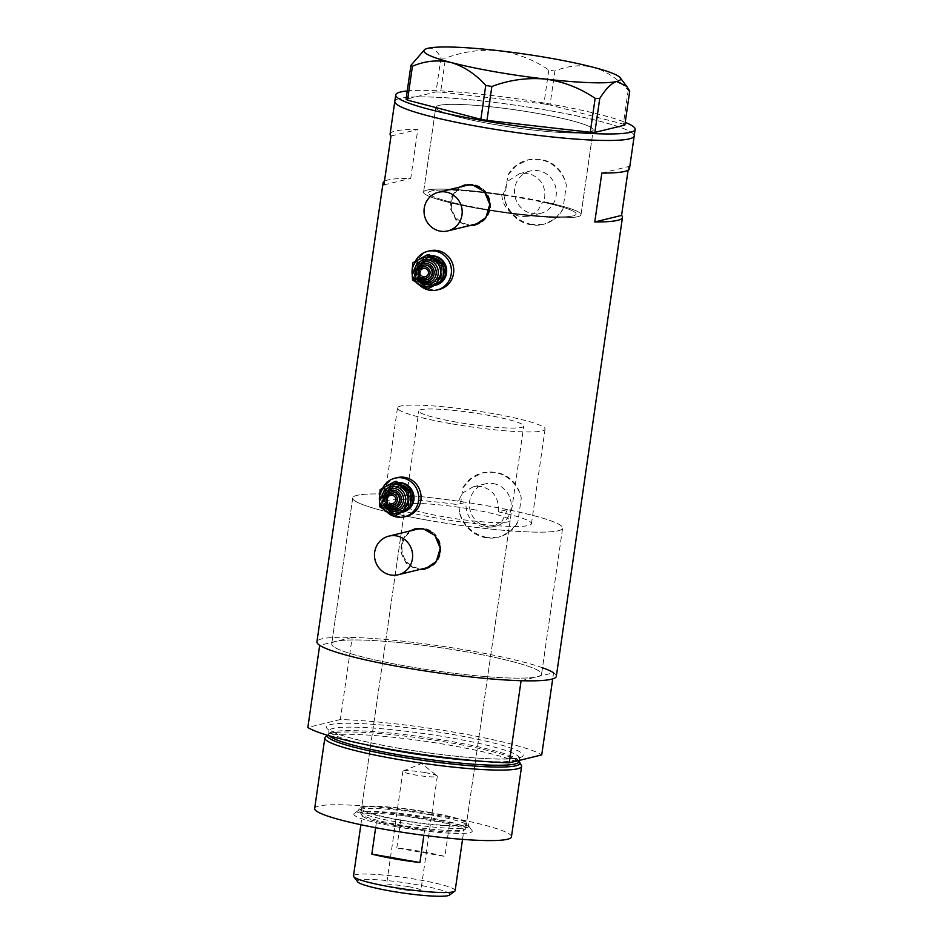 <?xml version="1.0" encoding="UTF-8"?>
<svg xmlns="http://www.w3.org/2000/svg" width="943" height="943" viewBox="0 0 943 943"><rect width="100%" height="100%" fill="white"/><g stroke="black" fill="none" stroke-linecap="round" stroke-linejoin="round"><path stroke-width="0.71" stroke-dasharray="4.71 3.54" d="M519.652 173.583L507.782 181.209L503.197 194.6L501.747 194.953A74.556 8.298 8.2 0 0 428.499 192.785A74.556 8.298 8.2 0 0 481.472 208.509A74.556 8.298 8.2 0 0 576.079 214.049A74.556 8.298 8.2 0 0 542.673 202.144L544.123 201.79C546.834 187.115 541.482 177.614 528.045 173.288L519.652 173.583L530.237 171.001A21.807 20.887 76.3 0 1 538.5 170.742A21.807 20.887 76.3 0 1 556.323 191.512A21.807 20.887 76.3 0 1 540.587 213.366A21.807 20.887 76.3 0 1 532.323 213.625A21.807 20.887 76.3 0 1 514.501 192.855A21.807 20.887 76.3 0 1 530.237 171.001M498.281 511.813A74.556 8.298 -171.8 0 1 531.463 523.683A74.556 8.298 -171.8 0 1 436.857 518.131A74.556 8.298 -171.8 0 1 383.884 502.407A74.556 8.298 -171.8 0 1 456.872 504.54L465.936 502.324A106.029 11.811 -171.8 0 0 352.729 497.916A106.029 11.811 8.2 0 0 428.075 520.277A106.029 11.811 -171.8 0 1 352.729 497.916L331.688 643.928A106.029 11.811 -171.8 0 1 466.231 651.825A106.029 11.811 -171.8 0 1 541.577 674.174A106.029 11.811 -171.8 0 1 407.034 666.288A106.029 11.811 -171.8 0 1 331.688 643.928A106.029 11.811 8.2 0 0 407.034 666.288A106.029 11.811 8.2 0 0 537.333 676.744A106.029 11.811 8.2 0 0 541.577 674.174A106.029 11.811 8.2 0 0 466.231 651.825A106.029 11.811 8.2 0 0 335.932 641.37A106.029 11.811 8.2 0 0 331.688 643.928L352.729 497.916A106.029 11.811 8.2 0 1 487.272 505.813A106.029 11.811 8.2 0 1 562.617 528.163A106.029 11.811 -171.8 0 1 428.075 520.277A106.029 11.811 8.2 0 0 562.617 528.163L541.577 674.174L562.617 528.163A106.029 11.811 -171.8 0 0 507.346 509.609L498.281 511.813C499.248 498.493 493.672 490.054 481.578 486.517L473.174 486.812L462.341 493.189L456.872 504.54M501.747 194.953C502.996 206.552 509.244 213.743 520.477 216.525L528.61 216.289L537.416 211.291L542.673 202.144M465.854 185.571A19.886 19.037 -103.7 0 0 451.508 205.491A19.886 19.037 -103.7 0 0 467.763 224.434A19.886 19.037 -103.7 0 0 475.296 224.186M416.311 529.412A19.886 19.037 -103.7 0 0 401.966 549.345A19.886 19.037 -103.7 0 0 418.209 568.275A19.886 19.037 -103.7 0 0 425.753 568.04M459.547 187.103L451.803 196.179L450.389 208.592L455.882 219.743L466.537 225.518L468.801 225.778M460.467 186.891A20.711 19.838 -103.7 0 0 451.06 208.438A20.711 19.838 -103.7 0 0 467.645 225.247A20.711 19.838 -103.7 0 0 469.897 225.507M474.977 225.118A20.711 19.838 -103.7 0 0 475.496 225A20.711 19.838 -103.7 0 0 490.443 204.242A20.711 19.838 -103.7 0 0 473.516 184.51A20.711 19.838 -103.7 0 0 465.665 184.757A20.711 19.838 -103.7 0 0 465.135 184.899M410.005 530.956L402.248 540.021L400.846 552.445L406.327 563.596L416.983 569.372L419.246 569.631M410.912 530.732A20.711 19.838 -103.7 0 0 401.506 552.28A20.711 19.838 -103.7 0 0 418.091 569.101A20.711 19.838 -103.7 0 0 420.354 569.36M425.434 568.959A20.711 19.838 -103.7 0 0 425.941 568.841A20.711 19.838 -103.7 0 0 440.888 548.083A20.711 19.838 -103.7 0 0 423.961 528.351A20.711 19.838 -103.7 0 0 416.111 528.61A20.711 19.838 -103.7 0 0 415.592 528.74M507.346 509.609L502.36 520.831L492.352 527.019L484.183 527.255C471.571 523.837 465.488 515.526 465.936 502.324M493.413 483.618A21.807 20.887 76.3 0 1 511.236 504.387A21.807 20.887 76.3 0 1 495.499 526.241A21.807 20.887 76.3 0 1 487.236 526.512A21.807 20.887 76.3 0 1 469.414 505.743A21.807 20.887 76.3 0 1 485.15 483.889A21.807 20.887 76.3 0 1 493.413 483.618M531.828 224.505C517.966 221.452 508.843 213 504.446 199.173A33.135 31.732 76.3 0 0 530.709 224.776A33.135 31.732 76.3 0 0 543.274 224.375L531.828 224.505M486.741 537.392C472.879 534.327 463.756 525.888 459.359 512.061A33.135 31.732 76.3 0 0 485.621 537.663A33.135 31.732 76.3 0 0 498.187 537.251L486.741 537.392M492.305 124.111A79.518 8.852 8.2 0 0 593.206 130.028A79.518 8.852 8.2 0 0 536.697 113.254A79.518 8.852 8.2 0 0 435.796 107.337A79.518 8.852 8.2 0 0 492.305 124.111M503.197 194.6A79.518 8.852 8.2 0 0 423.584 192.077A79.518 8.852 8.2 0 0 480.093 208.839A79.518 8.852 8.2 0 0 580.994 214.756A79.518 8.852 8.2 0 0 544.123 201.79M390.096 134.024A120.94 13.473 -171.8 0 1 417.784 129.474L410.735 178.368A120.94 13.473 8.2 0 0 384.461 181.233M556.335 676.308A120.94 13.473 8.2 0 0 470.392 650.811A120.94 13.473 8.2 0 0 316.931 641.806M548.26 110.425A120.94 13.473 8.2 0 0 394.799 101.431A120.94 13.473 -171.8 0 1 399.643 98.496A120.94 13.473 -171.8 0 1 532.5 107.797A120.94 13.473 -171.8 0 1 634.203 135.933A120.94 13.473 8.2 0 0 548.26 110.425M504.446 199.173L507.947 174.927L516.729 165.273L528.469 159.768L541.211 159.32C554.767 162.502 563.148 171.119 566.366 185.193L562.877 209.44L555.014 218.87L544.194 224.151M459.359 512.061L462.86 487.814L471.641 478.16L483.382 472.655L496.124 472.207C509.68 475.378 518.061 484.007 521.279 498.069L517.79 522.328L509.927 531.746L499.106 537.027M628.097 170.2L628.627 166.522A120.94 13.473 -171.8 0 1 629.511 168.526M601.823 173.064L628.627 166.522M383.931 184.911L410.735 178.368M390.98 136.028L417.784 129.474M462.86 487.814A33.135 31.732 76.3 0 1 482.462 472.879A33.135 31.732 76.3 0 1 521.279 498.069M517.79 522.328A33.135 31.732 76.3 0 1 498.187 537.251M507.947 174.927A33.135 31.732 76.3 0 1 527.55 159.992A33.135 31.732 76.3 0 1 566.366 185.193M562.877 209.44A33.135 31.732 76.3 0 1 543.274 224.375M437.587 539.196A19.886 19.037 -103.7 0 0 432.153 532.842M487.13 195.354A19.886 19.037 -103.7 0 0 481.708 189.001M577.811 216.69A79.518 8.852 -171.8 0 1 490.454 210.584A79.518 8.852 -171.8 0 1 423.584 192.077A79.518 8.852 -171.8 0 1 426.766 190.156A79.518 8.852 -171.8 0 1 514.124 196.262A79.518 8.852 -171.8 0 1 580.994 214.756A79.518 8.852 -171.8 0 1 577.811 216.69M590.023 131.949A79.518 8.852 -171.8 0 1 502.666 125.843A79.518 8.852 -171.8 0 1 435.796 107.337A79.518 8.852 -171.8 0 1 438.978 105.416A79.518 8.852 -171.8 0 1 526.335 111.522A79.518 8.852 -171.8 0 1 593.206 130.028A79.518 8.852 -171.8 0 1 590.023 131.949M629.724 91.176L628.215 90.257C617.971 78.87 606.396 71.232 593.489 67.33C580.605 64.43 567.745 65.68 554.897 71.079L548.802 70.006C533.868 59.774 517.294 53.35 499.071 50.733C480.965 49.13 463.107 51.594 445.509 58.16L440.9 58.006C437.387 50.733 433.026 47.504 427.839 48.317L423.254 50.616M628.215 90.257L623.335 124.17L550.017 104.991L554.897 71.079M548.802 70.006L543.911 103.919L440.629 92.072L445.509 58.16M440.9 58.006L436.02 91.919L406.044 99.239M407.246 90.941A120.94 13.473 -171.8 0 1 517.365 98.826A120.94 13.473 -171.8 0 1 625.221 122.354M436.02 91.919L440.629 92.072M543.911 103.919L550.017 104.991M623.335 124.17L624.832 125.089M396.355 826.752A59.81 6.66 8.2 0 0 471.983 830.406A59.81 6.66 8.2 0 0 429.749 818.583A59.81 6.66 8.2 0 0 354.332 813.455A59.81 6.66 8.2 0 0 396.355 826.752M429.159 814.646A55.496 6.177 -171.8 0 1 468.353 825.608A55.496 6.177 -171.8 0 1 468.6 826.351A55.496 6.177 -171.8 0 1 398.17 822.213A55.496 6.177 -171.8 0 1 358.729 810.52A55.496 6.177 -171.8 0 1 359.177 809.884A55.496 6.177 -171.8 0 1 429.159 814.646M428.794 812.536A53.02 5.906 -171.8 0 1 466.467 823.71A53.02 5.906 -171.8 0 1 399.195 819.762A53.02 5.906 -171.8 0 1 361.523 808.587A53.02 5.906 -171.8 0 1 428.794 812.536M472.467 509.432A53.02 5.906 -171.8 0 1 510.139 520.607A53.02 5.906 -171.8 0 1 442.868 516.658A53.02 5.906 -171.8 0 1 405.195 505.483A53.02 5.906 -171.8 0 1 472.467 509.432M429.489 812.359A55.496 6.177 -171.8 0 1 468.93 824.064A55.496 6.177 -171.8 0 1 398.5 819.938A55.496 6.177 -171.8 0 1 359.059 808.234A55.496 6.177 -171.8 0 1 429.489 812.359M518.945 761.52A97.318 10.833 8.2 0 0 511.766 757.642A97.318 10.833 8.2 0 0 450.766 742.872A97.318 10.833 8.2 0 0 336.71 732.416A97.318 10.833 8.2 0 0 327.763 734.762A97.318 10.833 8.2 0 0 327.398 735.245M325.323 737.12A99.404 11.068 -171.8 0 1 450.954 745.406A99.404 11.068 -171.8 0 1 521.373 765.362M314.667 808.493A99.404 11.068 -171.8 0 1 440.805 815.884A99.404 11.068 -171.8 0 1 511.448 836.842M542.508 667.762A120.94 13.473 -171.8 0 0 470.392 650.811A120.94 13.473 -171.8 0 0 352.175 637.397L340.329 719.533A120.94 13.473 -171.8 0 1 458.557 732.935A120.94 13.473 -171.8 0 1 541.73 754.907M521.09 680.716L553.576 672.783L552.692 678.913M352.175 637.397L319.689 645.33M340.329 719.533L307.854 727.466M357.621 881.811A46.726 5.198 -171.8 0 1 416.7 884.664A46.726 5.198 -171.8 0 1 449.528 895.048M455.151 890.616A51.358 5.717 8.2 0 0 418.657 879.784A51.358 5.717 8.2 0 0 353.484 875.964M408.519 886.668A17.398 1.933 -171.8 0 1 420.884 890.333A17.398 1.933 -171.8 0 1 398.806 889.037A17.398 1.933 -171.8 0 1 386.441 885.371A17.398 1.933 -171.8 0 1 408.519 886.668M424.951 772.588A17.398 1.933 -171.8 0 1 437.069 775.865A17.398 1.933 -171.8 0 1 437.316 776.266A17.398 1.933 -171.8 0 1 415.238 774.969A17.398 1.933 -171.8 0 1 402.885 771.303A17.398 1.933 -171.8 0 1 403.239 770.985A17.398 1.933 -171.8 0 1 424.951 772.588M375.644 827.683L376.54 821.494A51.358 5.717 -171.8 0 1 362.454 816.025A51.358 5.717 -171.8 0 1 362.218 815.341A51.358 5.717 -171.8 0 1 401.482 815.4A51.358 5.717 -171.8 0 1 427.391 819.161A51.358 5.717 -171.8 0 1 449.575 823.84A51.358 5.717 -171.8 0 1 463.885 829.993A51.358 5.717 -171.8 0 1 463.473 830.583A51.358 5.717 -171.8 0 1 424.621 829.934L376.54 821.494A51.358 5.717 -171.8 0 0 398.712 826.174A51.358 5.717 -171.8 0 0 424.621 829.934L423.843 835.321M396.791 847.993L401.482 815.4L449.575 823.84L444.872 856.433A51.358 5.717 -171.8 0 0 422.7 851.753A51.358 5.717 -171.8 0 0 396.791 847.993L444.872 856.433M428.087 817.428A53.02 5.906 8.2 0 0 360.815 813.479A53.02 5.906 8.2 0 0 361.051 814.174A53.02 5.906 8.2 0 0 398.488 824.654A53.02 5.906 8.2 0 0 465.335 829.203A53.02 5.906 8.2 0 0 465.759 828.602A53.02 5.906 8.2 0 0 428.087 817.428M456.495 422.146A53.02 5.906 -171.8 0 1 418.822 410.971A53.02 5.906 -171.8 0 1 486.093 414.908A53.02 5.906 -171.8 0 1 523.766 426.083A53.02 5.906 -171.8 0 1 456.495 422.146M450.483 423.607A74.556 8.298 -171.8 0 1 397.498 407.895A74.556 8.298 -171.8 0 1 492.105 413.447A74.556 8.298 -171.8 0 1 545.078 429.159A74.556 8.298 -171.8 0 1 450.483 423.607M481.472 208.509A74.556 8.298 -171.8 0 1 428.499 192.785A74.556 8.298 -171.8 0 1 523.106 198.336A74.556 8.298 -171.8 0 1 576.079 214.049A74.556 8.298 -171.8 0 1 481.472 208.509M423.513 268.555A4.137 3.972 -103.7 0 0 422.452 276.075A4.137 3.972 -103.7 0 0 425.482 276.605M423.431 265.172A7.45 7.143 -103.7 0 0 421.733 278.656A7.45 7.143 -103.7 0 0 426.967 279.647M431.741 256.024A14.911 14.286 -103.7 0 0 427.898 256.402A14.911 14.286 -103.7 0 0 417.277 268.437A14.911 14.286 -103.7 0 0 424.067 283.478A14.911 14.286 -103.7 0 0 434.452 285.493M431.34 255.801A14.911 14.286 -103.7 0 0 428.829 256.178A14.911 14.286 -103.7 0 0 418.197 268.213A14.911 14.286 -103.7 0 0 424.987 283.254A14.911 14.286 -103.7 0 0 435.902 285.14M415.356 261.305A19.886 19.037 -103.7 0 0 419.541 285.081M429.961 250.779A19.886 19.037 -103.7 0 0 415.792 266.822A19.886 19.037 -103.7 0 0 424.845 286.884A19.886 19.037 -103.7 0 0 439.391 289.407M428.193 288.77L421.745 284.043A14.911 14.286 -103.7 0 0 436.067 284.609A14.911 14.286 -103.7 0 0 443.446 272.008A14.911 14.286 -103.7 0 0 436.503 258.853A14.911 14.286 -103.7 0 0 422.193 258.299A14.911 14.286 -103.7 0 0 414.814 270.889L414.307 262.472L428.77 254.445M421.745 284.043A14.911 14.286 76.3 0 1 414.814 270.889L414.024 279.635L421.745 284.043M441.996 281.155A14.911 14.286 -103.7 0 0 442.727 280.271M412.209 274.189A14.911 14.286 -103.7 0 0 412.857 276.818M412.539 280L414.024 279.635M412.822 262.826L414.307 262.472M390.826 495.393A4.137 3.972 -103.7 0 0 389.765 502.925A4.137 3.972 -103.7 0 0 392.795 503.444M390.744 492.01A7.45 7.143 -103.7 0 0 389.046 505.495A7.45 7.143 -103.7 0 0 394.28 506.485M399.054 482.863A14.911 14.286 -103.7 0 0 395.211 483.24A14.911 14.286 -103.7 0 0 384.579 495.275A14.911 14.286 -103.7 0 0 391.369 510.316A14.911 14.286 -103.7 0 0 401.765 512.332M398.653 482.639A14.911 14.286 -103.7 0 0 396.131 483.016A14.911 14.286 -103.7 0 0 385.51 495.051A14.911 14.286 -103.7 0 0 392.3 510.092A14.911 14.286 -103.7 0 0 403.215 511.99M382.669 488.144A19.886 19.037 -103.7 0 0 386.854 511.919M397.274 477.618A19.886 19.037 -103.7 0 0 383.106 493.661A19.886 19.037 -103.7 0 0 392.158 513.723A19.886 19.037 -103.7 0 0 406.704 516.245M395.506 515.609L389.058 510.882A14.911 14.286 -103.7 0 0 403.38 511.448A14.911 14.286 -103.7 0 0 410.759 498.847A14.911 14.286 -103.7 0 0 403.816 485.692A14.911 14.286 -103.7 0 0 389.494 485.138A14.911 14.286 -103.7 0 0 382.127 497.739L381.62 489.311L396.084 481.284M389.058 510.882A14.911 14.286 76.3 0 1 382.127 497.739L381.337 506.474L389.058 510.882M409.309 507.994A14.911 14.286 -103.7 0 0 410.04 507.11M379.522 501.028A14.911 14.286 -103.7 0 0 380.17 503.656M379.84 506.839L381.337 506.474M380.135 489.676L381.62 489.311M518.933 761.638A96.092 10.703 8.2 0 0 450.648 741.375A96.092 10.703 8.2 0 0 328.718 734.232A96.092 10.703 8.2 0 0 329.437 735.846M397.05 747.964A99.404 11.068 8.2 0 0 519.204 757.771A99.404 11.068 8.2 0 0 452.546 734.408A99.404 11.068 8.2 0 0 330.392 724.601A99.404 11.068 8.2 0 0 397.05 747.964M365.448 744.557A96.092 10.703 -171.8 0 1 329.213 730.742A96.092 10.703 -171.8 0 1 451.155 737.897A96.092 10.703 -171.8 0 1 519.44 758.148A96.092 10.703 -171.8 0 1 480.777 761.178M420.177 277.902A7.45 7.143 76.3 0 1 418.209 269.851M419.741 269.486A5.799 5.552 -103.7 0 0 421.71 277.525M420.566 281.344A10.774 10.314 76.3 0 1 423.336 261.777C414.236 266.834 413.34 273.352 420.637 281.344L428.44 282.7M416.889 270.181A9.112 8.723 -103.7 0 0 418.857 278.22M439.98 261.258A13.249 12.695 76.3 0 1 443.222 266.138M443.222 276.134A13.249 12.695 76.3 0 1 424.88 282.087A13.249 12.695 76.3 0 1 436.538 258.877M425.234 280.79A11.599 11.104 -103.7 0 0 441.996 272.904A11.599 11.104 -103.7 0 0 428.228 259.738A11.599 11.104 -103.7 0 0 425.234 280.79M435.324 261.541A11.599 11.104 76.3 0 1 432.342 282.605A11.599 11.104 76.3 0 1 418.574 269.427A11.599 11.104 76.3 0 1 435.324 261.541M422.57 282.641A13.249 12.695 -103.7 0 0 440.039 278.491A13.249 12.695 -103.7 0 0 435.678 260.256A13.249 12.695 -103.7 0 0 418.221 264.417A13.249 12.695 -103.7 0 0 422.57 282.641M416.393 278.751A12.424 11.905 76.3 0 1 414.46 270.853M388.587 505.601A7.45 7.143 76.3 0 1 390.508 492.069M387.054 496.324A5.799 5.552 -103.7 0 0 389.023 504.364M387.868 508.183A10.774 10.314 76.3 0 1 390.65 488.627C381.55 493.672 380.654 500.191 387.95 508.183L395.754 509.538M384.202 497.02A9.112 8.723 -103.7 0 0 386.17 505.059M407.282 488.097A13.249 12.695 76.3 0 1 410.535 492.977M410.535 502.973A13.249 12.695 76.3 0 1 392.194 508.925A13.249 12.695 76.3 0 1 403.852 485.716M392.547 507.64A11.599 11.104 -103.7 0 0 409.309 499.743A11.599 11.104 -103.7 0 0 395.541 486.576A11.599 11.104 -103.7 0 0 392.547 507.64M402.637 488.38A11.599 11.104 76.3 0 1 399.655 509.444A11.599 11.104 76.3 0 1 385.887 496.266A11.599 11.104 76.3 0 1 402.637 488.38M389.883 509.491A13.249 12.695 -103.7 0 0 407.341 505.33A13.249 12.695 -103.7 0 0 402.991 487.095A13.249 12.695 -103.7 0 0 385.534 491.256A13.249 12.695 -103.7 0 0 389.883 509.491M383.707 505.589A12.424 11.905 76.3 0 1 381.774 497.692M545.078 429.159L531.463 523.683M475.496 225L474.459 225.247M425.941 568.841L424.904 569.101M492.352 527.019L495.499 526.241M528.61 216.289L540.587 213.366M580.994 214.756L593.206 130.028L580.994 214.756M423.584 192.077L435.796 107.337L423.584 192.077M482.462 472.879L483.382 472.655M527.55 159.992L528.469 159.768M473.174 486.812L485.15 483.889M416.111 528.61L415.073 528.858M465.665 184.757L464.628 185.017M397.498 407.895L383.884 502.407M468.353 825.608L471.983 830.406M510.139 520.607L466.467 823.71M468.93 824.064L468.6 826.351M518.933 761.779C518.344 762.027 521.762 762.227 511.766 757.642M336.71 732.416C325.842 733.996 329.166 734.774 328.671 734.361L329.024 729.587L330.25 730.542C339.197 735.67 361.499 741.469 397.156 747.964C437.163 754.777 471.158 758.478 499.13 759.044C525.003 758.608 518.414 756.699 519.947 757.099L519.11 760.447M359.059 808.234L358.729 810.52M405.195 505.483L361.523 808.587M359.177 809.884L354.332 813.455M437.316 776.266L420.884 890.333M403.239 770.985L421.58 763.5L437.069 775.865M360.874 824.724L362.218 815.341M362.454 816.025L361.051 814.174M360.815 813.479L418.822 410.971M465.759 828.602L523.766 426.083M463.473 830.583L465.335 829.203M462.541 839.376L463.885 829.993M402.885 771.303L386.441 885.371M418.162 269.863L420.118 277.914M415.592 270.5L417.56 278.539M425.317 280.802L433.733 282.263L432.342 282.605C442.149 277.159 443.116 270.134 435.253 261.529L426.837 260.068L428.228 259.738C418.421 265.172 417.454 272.197 425.317 280.802M427.898 256.402L428.829 256.178M385.463 496.713L387.432 504.753M382.905 497.338L384.874 505.377M392.63 507.64L401.046 509.102L399.655 509.444C409.451 503.998 410.429 496.973 402.555 488.38L394.15 486.918L395.541 486.576C385.734 492.022 384.768 499.036 392.63 507.64M395.211 483.24L396.131 483.016"/><path stroke-width="1.41" d="M445.921 192.042A19.886 19.037 -103.7 0 0 438.389 192.278A19.886 19.037 -103.7 0 0 424.044 212.21A19.886 19.037 -103.7 0 0 440.287 231.153A19.886 19.037 -103.7 0 0 447.831 230.905A19.886 19.037 -103.7 0 0 462.176 210.984A19.886 19.037 -103.7 0 0 445.921 192.042M481.708 189.001A19.886 19.037 -103.7 0 0 473.398 185.323A19.886 19.037 -103.7 0 0 465.854 185.571L438.389 192.278M396.378 535.883A19.886 19.037 -103.7 0 0 388.834 536.131A19.886 19.037 -103.7 0 0 374.489 556.052A19.886 19.037 -103.7 0 0 390.744 574.994A19.886 19.037 -103.7 0 0 398.276 574.747A19.886 19.037 -103.7 0 0 412.621 554.826A19.886 19.037 -103.7 0 0 396.378 535.883M432.153 532.842A19.886 19.037 -103.7 0 0 423.843 529.164A19.886 19.037 -103.7 0 0 416.311 529.412L388.834 536.131M468.801 225.778L474.459 225.247L485.857 217.656L489.806 204.407L484.419 191.547L472.408 184.781L464.628 185.017L459.547 187.103M469.897 225.507A20.711 19.838 -103.7 0 0 474.977 225.118M419.246 569.631L424.904 569.101L436.303 561.509L440.263 548.248L434.864 535.388L422.853 528.622L415.073 528.858L410.005 530.956M420.354 569.36A20.711 19.838 -103.7 0 0 425.434 568.959M384.461 181.233A120.94 13.473 8.2 0 0 383.058 182.907A120.94 13.473 8.2 0 0 383.931 184.911L390.98 136.028A120.94 13.473 -171.8 0 1 390.096 134.024L394.799 101.431A120.94 13.473 8.2 0 0 480.741 126.928A120.94 13.473 8.2 0 0 634.203 135.933A120.94 13.473 -171.8 0 1 629.358 138.857A120.94 13.473 -171.8 0 1 496.501 129.568A120.94 13.473 -171.8 0 1 394.799 101.431L395.73 94.913A120.94 13.473 -171.8 0 1 400.575 91.978A120.94 13.473 -171.8 0 1 407.246 90.941M383.058 182.907L316.931 641.806A120.94 13.473 8.2 0 0 402.873 667.302A120.94 13.473 8.2 0 0 556.335 676.308L622.463 217.409A120.94 13.473 8.2 0 0 621.578 215.405L628.097 170.2M625.221 122.354A120.94 13.473 -171.8 0 1 635.146 129.415L629.511 168.526A120.94 13.473 -171.8 0 1 601.823 173.064L594.774 221.959A120.94 13.473 8.2 0 0 622.463 217.409M594.774 221.959L621.578 215.405M415.592 528.74A20.711 19.838 -103.7 0 0 410.912 530.732M398.276 574.747L425.753 568.04A19.886 19.037 -103.7 0 0 437.587 539.196M465.135 184.899A20.711 19.838 -103.7 0 0 460.467 186.891M447.831 230.905L475.296 224.186A19.886 19.037 -103.7 0 0 487.13 195.354M635.146 129.415A120.94 13.473 -171.8 0 1 630.301 132.338A120.94 13.473 -171.8 0 1 497.433 123.05A120.94 13.473 -171.8 0 1 395.73 94.913M412.433 66.246L407.541 100.158L406.044 99.239L410.936 65.326L412.433 66.246C425.093 60.847 437.965 59.598 451.013 62.486C463.756 66.293 475.343 73.931 485.751 85.412L491.857 86.485C509.208 79.955 527.054 77.479 545.419 79.071C563.407 81.593 579.98 88.017 595.139 98.343L599.748 98.496C605.701 88.913 611.335 83.243 616.651 81.487L626.718 86.367L629.724 91.176L624.832 125.089L594.856 132.409L590.259 132.256L595.139 98.343M407.541 100.158L480.859 119.325L485.751 85.412M491.857 86.485L486.965 120.398L590.259 132.256M599.748 98.496L594.856 132.409M424.656 49.59A99.404 11.068 8.2 0 0 451.013 62.486A99.404 11.068 8.2 0 0 545.419 79.071A99.404 11.068 8.2 0 0 616.651 81.487A99.404 11.068 8.2 0 0 620.199 77.762A99.404 11.068 8.2 0 0 593.489 67.33A99.404 11.068 8.2 0 0 499.071 50.733A99.404 11.068 8.2 0 0 427.839 48.317A99.404 11.068 8.2 0 0 424.656 49.59L410.936 65.326M486.965 120.398L480.859 119.325M327.398 735.245A97.318 10.833 8.2 0 0 396.425 756.145A97.318 10.833 8.2 0 0 519.699 762.415A97.318 10.833 8.2 0 0 518.945 761.52M519.699 762.415L521.373 765.362A99.404 11.068 -171.8 0 1 521.597 766.364A99.404 11.068 -171.8 0 1 395.459 758.962A99.404 11.068 -171.8 0 1 324.828 738.004A99.404 11.068 -171.8 0 1 325.323 737.12L327.292 735.21M521.597 766.364L511.448 836.842A99.404 11.068 -171.8 0 1 385.31 829.451A99.404 11.068 -171.8 0 1 314.667 808.493L324.828 738.004M542.508 667.762A120.94 13.473 -171.8 0 1 553.576 672.783M552.692 678.913L541.73 754.907L509.255 762.852A120.94 13.473 -171.8 0 1 391.039 749.437A120.94 13.473 -171.8 0 1 307.854 727.466L319.689 645.33A120.94 13.473 -171.8 0 0 402.873 667.302A120.94 13.473 -171.8 0 0 521.09 680.716L509.255 762.852M454.738 891.206L449.528 895.048A46.726 5.198 -171.8 0 1 390.614 891.041A46.726 5.198 -171.8 0 1 357.621 881.811L353.708 876.648A51.358 5.717 8.2 0 0 389.978 886.797A51.358 5.717 8.2 0 0 454.738 891.206A51.358 5.717 8.2 0 0 455.151 890.616L462.541 839.376M360.874 824.724L353.484 875.964A51.358 5.717 8.2 0 0 353.708 876.648M423.843 835.321L419.93 862.527A51.358 5.717 -171.8 0 1 394.021 858.767A51.358 5.717 -171.8 0 1 371.837 854.087L375.644 827.683M419.93 862.527L371.837 854.087M418.232 271.113A4.137 3.972 -103.7 0 0 412.244 273.93A4.137 3.972 -103.7 0 0 417.16 278.633A4.137 3.972 -103.7 0 0 418.232 271.113M417.16 278.633L425.482 276.605A4.137 3.972 -103.7 0 0 426.554 269.085A4.137 3.972 -103.7 0 0 423.513 268.555L415.191 270.594M426.967 279.647A7.45 7.143 -103.7 0 0 429.112 266.056A7.45 7.143 -103.7 0 0 423.431 265.172M442.727 280.271A14.911 14.286 -103.7 0 0 438.813 258.288A14.911 14.286 -103.7 0 0 431.741 256.024M434.452 285.493A14.911 14.286 -103.7 0 0 434.982 285.375L435.902 285.14A14.911 14.286 -103.7 0 0 446.534 273.116A14.911 14.286 -103.7 0 0 439.744 258.064A14.911 14.286 -103.7 0 0 431.34 255.801M419.541 285.081A19.886 19.037 -103.7 0 0 422.523 287.45A19.886 19.037 -103.7 0 0 437.08 289.972A19.886 19.037 -103.7 0 0 451.249 273.93A19.886 19.037 -103.7 0 0 442.196 253.867A19.886 19.037 -103.7 0 0 427.651 251.345A19.886 19.037 -103.7 0 0 415.356 261.305M437.08 289.972L439.391 289.407A19.886 19.037 -103.7 0 0 453.559 273.364A19.886 19.037 -103.7 0 0 444.507 253.302A19.886 19.037 -103.7 0 0 429.961 250.779L427.651 251.345M434.982 285.375A14.911 14.286 -103.7 0 0 441.996 281.155M412.857 276.818A14.911 14.286 -103.7 0 0 418.975 284.727A14.911 14.286 -103.7 0 0 433.297 285.281L441.171 281.108L440.664 272.692L441.454 263.946L427.285 254.81L428.77 254.445L442.939 263.58L443.446 272.008L442.656 280.755L428.193 288.77L433.297 285.281A14.911 14.286 -103.7 0 0 440.664 272.692A14.911 14.286 -103.7 0 0 433.733 259.537A14.911 14.286 -103.7 0 0 419.411 258.971A14.911 14.286 -103.7 0 0 412.032 271.572A14.911 14.286 -103.7 0 0 412.209 274.189M427.285 254.81L412.822 262.826L412.032 271.572L412.539 280L426.707 289.136M441.454 263.946L442.939 263.58M441.171 281.108L442.656 280.755M385.534 497.963A4.137 3.972 -103.7 0 0 379.558 500.78A4.137 3.972 -103.7 0 0 384.473 505.483A4.137 3.972 -103.7 0 0 385.534 497.963M384.473 505.483L392.795 503.444A4.137 3.972 -103.7 0 0 393.868 495.924A4.137 3.972 -103.7 0 0 390.826 495.393L382.504 497.433M394.28 506.485A7.45 7.143 -103.7 0 0 396.425 492.894A7.45 7.143 -103.7 0 0 390.744 492.01M410.04 507.11A14.911 14.286 -103.7 0 0 406.127 485.126A14.911 14.286 -103.7 0 0 399.054 482.863M401.765 512.332A14.911 14.286 -103.7 0 0 402.296 512.214L403.215 511.99A14.911 14.286 -103.7 0 0 413.847 499.955A14.911 14.286 -103.7 0 0 407.058 484.902A14.911 14.286 -103.7 0 0 398.653 482.639M386.854 511.919A19.886 19.037 -103.7 0 0 389.836 514.289A19.886 19.037 -103.7 0 0 404.394 516.811A19.886 19.037 -103.7 0 0 418.562 500.768A19.886 19.037 -103.7 0 0 409.51 480.706A19.886 19.037 -103.7 0 0 394.952 478.184A19.886 19.037 -103.7 0 0 382.669 488.144M404.394 516.811L406.704 516.245A19.886 19.037 -103.7 0 0 420.873 500.203A19.886 19.037 -103.7 0 0 411.82 480.14A19.886 19.037 -103.7 0 0 397.274 477.618L394.952 478.184M402.296 512.214A14.911 14.286 -103.7 0 0 409.309 507.994M380.17 503.656A14.911 14.286 -103.7 0 0 386.288 511.566A14.911 14.286 -103.7 0 0 400.598 512.12L408.472 507.947L407.977 499.531L408.767 490.784L394.598 481.649L396.084 481.284L410.252 490.419L410.759 498.847L409.969 507.593L395.506 515.609L400.598 512.12A14.911 14.286 -103.7 0 0 407.977 499.531A14.911 14.286 -103.7 0 0 401.034 486.376A14.911 14.286 -103.7 0 0 386.724 485.822A14.911 14.286 -103.7 0 0 379.345 498.411A14.911 14.286 -103.7 0 0 379.522 501.028M394.598 481.649L380.135 489.676L379.345 498.411L379.84 506.839L394.021 515.974M408.767 490.784L410.252 490.419M408.472 507.947L409.969 507.593M329.437 735.846A96.092 10.703 8.2 0 0 397.003 754.494A96.092 10.703 8.2 0 0 518.933 761.638L518.909 761.732M480.777 761.178A96.092 10.703 -171.8 0 1 397.498 751.005A96.092 10.703 -171.8 0 1 365.448 744.557M418.209 269.851A7.45 7.143 76.3 0 1 432.047 273.694A7.45 7.143 76.3 0 1 420.177 277.902M421.71 277.525A5.799 5.552 -103.7 0 0 429.301 275.615A5.799 5.552 -103.7 0 0 427.368 267.682A5.799 5.552 -103.7 0 0 419.741 269.486M414.46 270.853A12.424 11.905 76.3 0 1 432.495 261.635A12.424 11.905 76.3 0 1 436.574 278.727A12.424 11.905 76.3 0 1 416.393 278.751M415.592 270.5L423.336 261.777A10.774 10.314 76.3 0 1 436.126 274.012A10.774 10.314 76.3 0 1 420.566 281.344M418.857 278.22A9.112 8.723 -103.7 0 0 432.931 277.195A9.112 8.723 -103.7 0 0 429.937 264.653A9.112 8.723 -103.7 0 0 416.889 270.181M436.538 258.877A13.249 12.695 76.3 0 1 439.98 261.258M443.222 266.138A13.249 12.695 76.3 0 1 443.222 276.134M385.463 496.713L390.508 492.069A7.45 7.143 76.3 0 1 399.361 500.533A7.45 7.143 76.3 0 1 388.587 505.601M389.023 504.364A5.799 5.552 -103.7 0 0 396.614 502.466A5.799 5.552 -103.7 0 0 394.681 494.521A5.799 5.552 -103.7 0 0 387.054 496.324M381.774 497.692A12.424 11.905 76.3 0 1 399.808 488.474A12.424 11.905 76.3 0 1 403.887 505.566A12.424 11.905 76.3 0 1 383.707 505.589M382.905 497.338L390.65 488.627A10.774 10.314 76.3 0 1 403.427 500.851A10.774 10.314 76.3 0 1 387.868 508.183M386.17 505.059A9.112 8.723 -103.7 0 0 400.233 504.034A9.112 8.723 -103.7 0 0 397.251 491.503A9.112 8.723 -103.7 0 0 384.202 497.02M403.852 485.716A13.249 12.695 76.3 0 1 407.282 488.097M410.535 492.977A13.249 12.695 76.3 0 1 410.535 502.973M620.199 77.762L626.718 86.367M518.933 761.638L519.11 760.447M423.655 265.113L418.162 269.863M420.118 277.914L427.191 279.599M417.56 278.539L420.484 281.332L428.44 282.7M387.432 504.753L394.504 506.438M384.874 505.377L387.797 508.171L395.754 509.538"/></g></svg>
